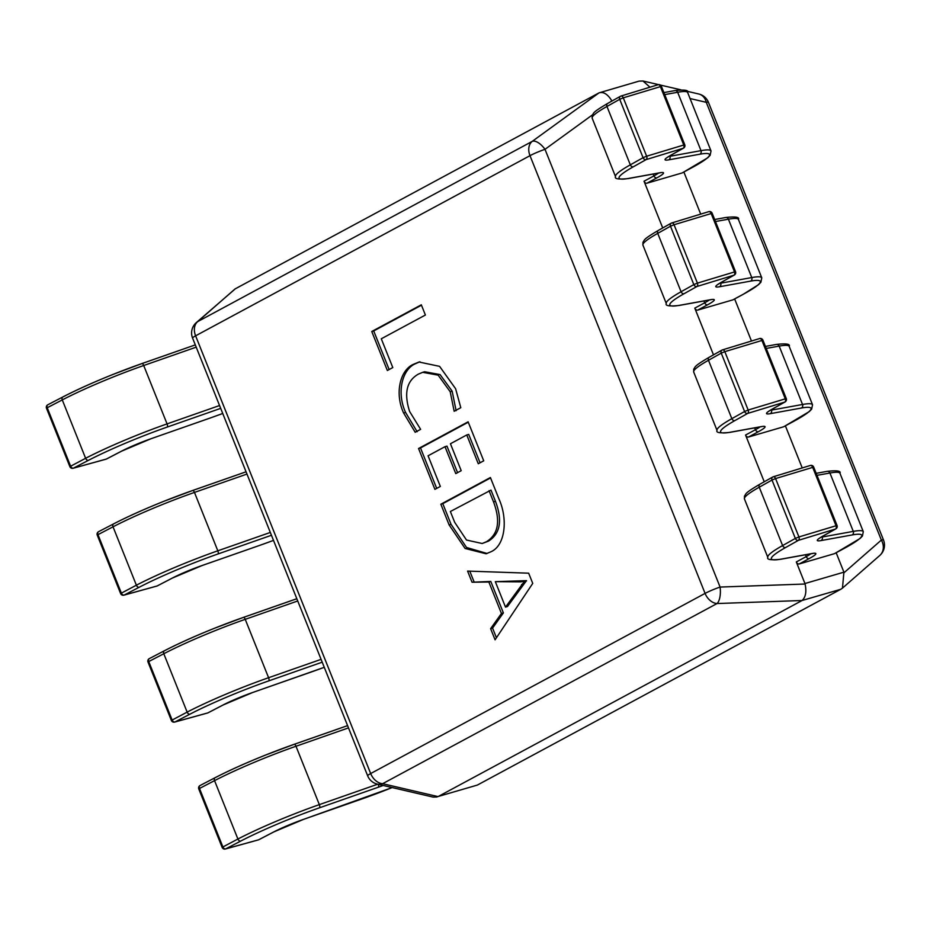<?xml version="1.0" encoding="UTF-8"?>
<svg xmlns="http://www.w3.org/2000/svg" width="930" height="930" viewBox="0 0 930 930"><rect width="100%" height="100%" fill="white"/><g stroke="black" fill="none" stroke-linecap="round" stroke-linejoin="round"><path stroke-width="1.4" d="M420.627 429.335L415.187 432.264L403.632 413.025C394.425 393.099 400.214 369.559 413.803 364.165L418.977 362.014L439.576 366.35L455.607 388.717L460.803 407.689L454.166 411.269L450.201 391.728L438.135 375.15L422.708 372.314L418.291 374.162C406.654 380.823 403.771 393.262 409.63 411.502L420.627 429.335M449.132 524.939L440.843 504.223L490.401 477.532L498.992 499.026C508.071 519.138 505.327 545.771 490.761 551.839L486.099 553.78L465.093 548.468L449.132 524.939L451.073 524.369L442.796 503.665L440.843 504.223M532.739 583.401L495.074 639.805L490.622 628.668L501.433 613.475L488.855 582.017L472.045 582.226L467.592 571.09L528.659 573.182L532.739 583.401M440.343 486.437L434.903 489.366L418.558 448.516L468.116 421.813L483.716 460.815L478.276 463.745L466.755 434.961L450.446 443.75L461.21 470.685L455.77 473.614L445.005 446.679L428.079 455.793L440.343 486.437M392.797 367.571L387.357 370.5L371.756 331.499L421.313 304.808L425.394 315.026L381.288 338.787L392.797 367.571M646.989 183.187L682.074 172.968L691.978 167.632A79.724 8.393 158.2 0 0 699.802 154.217L668.705 159.855A30.237 3.185 -21.8 0 1 670.46 155.438L683.213 148.277L646.141 159.6L633.388 166.749A79.724 8.393 158.2 0 0 628.773 178.397L659.87 172.771A30.237 3.185 -21.8 0 1 656.894 177.851L646.989 183.187A2.744 2.011 -118.3 0 1 644.025 181.222L662.718 227.943M697.756 310.097L732.84 299.878L742.745 294.543A79.724 8.393 158.2 0 0 750.557 281.127L719.471 286.766A30.237 3.185 -21.8 0 1 721.215 282.348L733.979 275.187L696.907 286.51L684.154 293.659A79.724 8.393 158.2 0 0 679.528 305.319L710.625 299.681A30.237 3.185 -21.8 0 1 707.66 304.761L697.756 310.097A2.744 2.011 -118.3 0 1 694.791 308.132L713.484 354.865M748.522 437.019L783.595 426.789L793.499 421.453A79.724 8.393 158.2 0 0 801.323 408.038L770.226 413.676A30.237 3.185 -21.8 0 1 771.981 409.258L784.734 402.109L747.662 413.42L734.909 420.581A79.724 8.393 158.2 0 0 730.294 432.229L761.391 426.591A30.237 3.185 -21.8 0 1 758.415 431.683L748.522 437.019A2.744 2.011 -118.3 0 1 745.558 435.042L764.239 481.775M799.277 563.929L834.361 553.699L844.266 548.363A79.724 8.393 158.2 0 0 852.089 534.959L820.992 540.586A30.237 3.185 -21.8 0 1 822.736 536.168L835.5 529.019L798.428 540.33L785.676 547.491A79.724 8.393 158.2 0 0 781.049 559.139L812.146 553.501A30.237 3.185 -21.8 0 1 809.181 558.593L799.277 563.929A2.744 2.011 -118.3 0 1 796.313 561.952L804.938 583.529L843.917 572.171L836.163 552.769M802.23 467.941L785.397 425.859M751.475 341.031L734.63 298.914M700.709 214.121L683.864 172.004M801.765 600.675L438.39 796.429L477.369 785.071L840.743 589.306L802.044 600.501C805.682 597.223 806.705 591.736 805.101 584.017L804.938 583.529M235.011 288.974L197.788 321.559A13.741 11.637 -131.2 0 0 196.288 322.64L235.337 288.788L599.013 92.872C603.407 91.489 607.674 94.128 611.824 100.8L609.941 102.172M843.917 572.171L842.464 588.132L840.743 589.306M477.369 785.071L438.39 796.429M842.464 588.132L879.792 555.454A13.741 11.637 -131.2 0 0 881.361 540.063L706.277 102.323A13.741 10.869 -76.9 0 0 698.767 94A13.741 13.741 0 0 1 708.416 102.277L883.5 540.016A13.741 1.453 -21.8 0 0 881.361 540.063L844.126 572.648M196.288 322.64L196.288 322.64A13.741 13.741 0 0 0 192.58 338.09L367.664 775.818A13.741 13.741 0 0 0 377.313 784.106L433.101 797.091L437.007 796.987M649.965 87.199L642.979 81.003L639.073 81.119L599.013 92.872L532.181 141.407A13.741 6.312 -126 0 1 545.003 149.323L720.087 587.062L805.101 584.017M802.044 600.501L717.03 603.547A13.741 5.545 -92.1 0 0 720.087 587.062A13.741 1.453 -21.8 0 0 705.08 593.398L529.995 155.67L195.602 335.823L370.675 773.551L705.08 593.398A13.741 10.044 61.7 0 0 717.03 603.547L382.625 783.699L438.042 796.603M377.313 784.106A13.741 10.869 -76.9 0 0 382.625 783.699A13.741 10.044 -118.3 0 1 370.675 773.551A13.741 1.453 -21.8 0 0 367.664 775.818M496.434 637.771L492.563 628.099L490.622 628.668M492.563 628.099L503.386 612.905L501.433 613.475M503.386 612.905L490.796 581.448L488.855 582.017M490.796 581.448L472.045 582.226M473.998 581.669L469.79 571.159M505.502 607.116L507.454 606.546L526.473 580.646L495.318 581.657L505.502 607.116L524.52 581.215L520.556 581.866L495.318 581.657M522.509 581.297L520.556 581.866M526.473 580.646L524.52 581.215M526.566 580.89L524.613 581.459M523.567 583.935L521.614 584.505M442.796 503.665L490.552 477.927M487.053 553.478L466.546 547.491L451.073 524.369M482.182 543.504L488.483 541.132C500.294 533.704 502.63 520.44 495.481 501.34L490.994 490.11L450.364 511.512L454.689 522.323L466.5 540.039L482.182 543.504L486.53 541.69C498.341 534.273 500.677 521.009 493.539 501.909L489.041 490.68M495.481 501.34L493.539 501.909M488.483 541.132L486.53 541.69M436.693 488.401L420.511 447.946L418.558 448.516M420.511 447.946L468.267 422.208M480.066 462.78L468.708 434.391L466.755 434.961M457.56 472.649L446.958 446.109L445.005 446.679M417.14 431.706L405.585 412.455L403.632 413.025M405.585 412.455C396.378 392.53 402.167 368.989 415.745 363.595L413.803 364.165M415.745 363.595L419.953 361.747M456.107 410.7L452.154 391.158L450.201 391.728M452.154 391.158L440.076 374.592L424.661 371.744L422.708 372.314M389.147 369.547L373.709 330.941L371.756 331.499M373.709 330.941L421.476 305.203M105.753 459.222A2.744 1.988 -105.4 0 0 106.055 459.176A2.744 1.988 -105.4 0 0 106.334 459.06L121.388 451.236A30.237 3.185 -21.8 0 1 151.253 438.635L210.087 418.047A79.724 8.393 158.2 0 0 222.735 413.478L209.971 418.105A2.744 1.058 -109.3 0 0 210.087 418.047M121.865 450.992A2.744 1.872 -117.5 0 1 121.644 451.143L106.59 458.967A2.744 2.744 0 0 1 106.055 459.176L73.133 468.255A2.744 1.988 -105.4 0 0 73.424 468.15L106.334 459.06A2.744 1.872 -117.5 0 0 106.59 458.967A2.744 1.872 -117.5 0 0 106.822 458.816M156.519 586.133A2.744 1.988 -105.4 0 0 156.821 586.086A2.744 1.988 -105.4 0 0 157.1 585.981L172.155 578.158A30.237 3.185 -21.8 0 1 202.008 565.545L260.842 544.968A79.724 8.393 158.2 0 0 273.501 540.388L260.737 545.015A2.744 1.058 -109.3 0 0 260.842 544.968M201.787 565.614A2.744 1.058 -109.3 0 0 201.903 565.603L172.399 578.053L157.356 585.877A2.744 2.744 0 0 1 156.821 586.086L123.899 595.165A2.744 1.988 -105.4 0 0 124.178 595.061L157.1 585.981A2.744 1.872 -117.5 0 0 157.356 585.877A2.744 1.872 -117.5 0 0 157.577 585.726M207.274 713.054A2.744 1.988 -105.4 0 0 207.576 712.996A2.744 1.988 -105.4 0 0 207.867 712.892L222.909 705.068A30.237 3.185 -21.8 0 1 252.774 692.455L311.608 671.879A79.724 8.393 158.2 0 0 324.256 667.298M252.542 692.536A2.744 1.058 -109.3 0 0 252.658 692.513L223.165 704.963L208.111 712.787A2.744 2.744 0 0 1 207.576 712.996L174.654 722.087A2.744 1.988 -105.4 0 0 174.945 721.971L207.867 712.892A2.744 1.872 -117.5 0 0 208.111 712.787A2.744 1.872 -117.5 0 0 208.343 712.636M258.04 839.964A2.744 1.988 -105.4 0 0 258.342 839.906A2.744 1.988 -105.4 0 0 258.621 839.802L273.676 831.978A30.237 3.185 -21.8 0 1 303.529 819.365L362.363 798.789A79.724 8.393 158.2 0 0 392.169 787.559M274.141 831.734A2.744 1.872 -117.5 0 1 273.92 831.873L258.877 839.697A2.744 2.744 0 0 1 258.342 839.906L225.42 848.997A2.744 1.988 -105.4 0 0 225.699 848.881L258.621 839.802A2.744 1.872 -117.5 0 0 258.877 839.697A2.744 1.872 -117.5 0 0 259.098 839.546M670.46 155.438A2.744 2.139 60.7 0 0 670.786 155.298L683.538 148.137A2.744 2.139 60.7 0 1 683.213 148.277A2.744 1.709 -107 0 0 683.713 144.894L660.358 86.513A2.744 1.709 -107 0 0 658.045 84.735A2.744 1.709 -107 0 0 657.836 84.828M661.404 86.339L623.286 97.836L646.641 156.217L643.072 157.693L619.717 99.312L606.965 106.462L630.319 164.843L643.072 157.693A2.744 2.139 60.7 0 0 646.141 159.6A2.744 1.709 -107 0 0 646.641 156.217L684.747 144.72L661.404 86.339A2.744 2.744 0 0 0 658.045 84.735L620.973 96.046A2.744 1.709 -107 0 0 620.763 96.139M659.87 172.771A2.744 2.43 -100.3 0 1 659.335 172.934L628.25 178.572C618.555 179.548 614.312 178.897 615.521 176.607L592.178 118.226A82.468 8.684 158.2 0 1 606.965 106.462A2.744 2.139 -119.3 0 1 607.674 103.439L620.438 96.278A2.744 2.139 -119.3 0 0 619.717 99.312L623.286 97.836A2.744 1.709 -107 0 0 620.973 96.046A2.744 2.744 0 0 0 620.438 96.278A2.744 2.139 -119.3 0 1 620.461 96.267M721.215 282.348A2.744 2.139 60.7 0 0 721.552 282.209L734.305 275.048A2.744 2.139 60.7 0 1 733.979 275.187A2.744 1.709 -107 0 0 734.467 271.804L711.125 213.423A2.744 1.709 -107 0 0 708.811 211.645A2.744 1.709 -107 0 0 708.59 211.738M712.159 213.249L674.052 224.746L697.407 283.127L693.827 284.603L670.484 226.222L657.731 233.372L681.074 291.753L693.827 284.603A2.744 2.139 60.7 0 0 696.907 286.51A2.744 1.709 -107 0 0 697.407 283.127L735.514 271.63L712.159 213.249A2.744 2.744 0 0 0 708.811 211.645L671.739 222.968A2.744 1.709 -107 0 0 671.53 223.049M710.625 299.681A2.744 2.43 -100.3 0 1 710.102 299.844L679.005 305.482C669.309 306.458 665.078 305.807 666.287 303.517L642.932 245.136A82.468 8.684 158.2 0 1 657.731 233.372A2.744 2.139 -119.3 0 1 658.44 230.349L671.193 223.188A2.744 2.139 -119.3 0 0 670.484 226.222L674.052 224.746A2.744 1.709 -107 0 0 671.739 222.968A2.744 2.744 0 0 0 671.239 223.177A2.744 2.744 0 0 0 671.193 223.188A2.744 2.139 -119.3 0 1 671.216 223.177M771.981 409.258A2.744 2.139 60.7 0 0 772.307 409.119L785.071 401.958A2.744 2.139 60.7 0 1 784.734 402.109A2.744 1.709 -107 0 0 785.234 398.714L761.879 340.334A2.744 1.709 -107 0 0 759.566 338.555A2.744 1.709 -107 0 0 759.357 338.648M762.926 340.159L724.819 351.656L748.162 410.037L744.593 411.513L721.238 353.133L708.486 360.282L731.84 418.663L744.593 411.513A2.744 2.139 60.7 0 0 747.662 413.42A2.744 1.709 -107 0 0 748.162 410.037L786.269 398.54L762.926 340.159A2.744 2.744 0 0 0 759.566 338.555L722.494 349.878A2.744 1.709 -107 0 0 722.285 349.959M724.819 351.656A2.744 1.709 -107 0 0 722.494 349.878A2.744 2.744 0 0 0 721.994 350.087A2.744 2.139 -119.3 0 1 721.982 350.099A2.744 2.744 0 0 0 721.959 350.11A2.744 2.139 -119.3 0 0 721.238 353.133L724.819 351.656M822.736 536.168A2.744 2.139 60.7 0 0 823.073 536.029L835.826 528.879A2.744 2.139 60.7 0 1 835.5 529.019A2.744 1.709 -107 0 0 835.989 525.624L812.646 467.244A2.744 1.709 -107 0 0 810.332 465.465A2.744 1.709 -107 0 0 810.111 465.558M813.68 467.081L775.573 478.566L798.928 536.947L795.348 538.424L772.005 480.043L759.252 487.204L782.595 545.573L795.348 538.424A2.744 2.139 60.7 0 0 798.428 540.33A2.744 1.709 -107 0 0 798.928 536.947L837.035 525.45L813.68 467.081A2.744 2.744 0 0 0 810.332 465.465L773.26 476.788A2.744 1.709 -107 0 0 773.051 476.881M775.573 478.566A2.744 1.709 -107 0 0 773.26 476.788A2.744 2.744 0 0 0 772.714 477.02A2.744 2.139 -119.3 0 1 772.737 477.009A2.744 2.139 -119.3 0 0 772.005 480.043L775.573 478.566M708.416 102.277A13.741 1.453 -21.8 0 0 706.277 102.323L690.06 98.545M192.58 338.09A13.741 1.453 -21.8 0 1 195.602 335.823A13.741 10.044 61.7 0 1 197.788 321.559L532.181 141.407A13.741 10.044 -118.3 0 0 529.995 155.67A13.741 1.453 -21.8 0 1 545.003 149.323L592.387 114.925M88.466 460.327A2.744 1.872 62.5 0 1 85.618 458.292A82.468 8.684 -21.8 0 1 167.063 423.894L143.708 365.513A82.468 8.684 158.2 0 0 62.275 399.912L85.618 458.292L69.855 466.627L46.5 408.247L47.221 407.735L70.575 466.116A2.744 1.872 62.5 0 0 73.424 468.15L88.466 460.327A79.724 8.393 158.2 0 1 167.191 427.079L220.689 408.363M196.207 347.157L143.708 365.513A2.744 1.058 -109.3 0 0 141.918 363.56L112.902 374.465C93.349 382.323 76.655 389.821 62.833 396.971A2.744 1.872 -117.5 0 0 62.275 399.912L47.221 407.735A2.744 1.872 -117.5 0 1 47.779 404.794A2.744 1.872 -117.5 0 1 48.035 404.69M46.5 408.247A2.744 2.744 0 0 1 47.779 404.794L62.833 396.971A2.744 1.872 -117.5 0 1 63.089 396.866A79.724 8.393 -21.8 0 1 141.802 363.618A2.744 1.058 -109.3 0 1 141.918 363.56L195.3 344.891L142.034 363.537M167.191 427.079A2.744 1.058 70.7 0 0 167.063 423.894L219.561 405.526M209.855 418.128A2.744 1.058 -109.3 0 0 209.971 418.105L151.137 438.681A2.744 1.058 -109.3 0 0 151.253 438.635M151.02 438.704A2.744 1.058 -109.3 0 0 151.137 438.681L121.644 451.143A2.744 1.872 -117.5 0 1 121.388 451.236M139.233 587.237A2.744 1.872 62.5 0 1 136.385 585.202A82.468 8.684 -21.8 0 1 217.818 550.804L194.463 492.423A82.468 8.684 158.2 0 0 113.03 526.822L136.385 585.202L120.609 593.538L97.266 535.157L97.987 534.645L121.33 593.026A2.744 1.872 62.5 0 0 124.178 595.061L139.233 587.237A79.724 8.393 158.2 0 1 217.946 553.989L271.455 535.273M246.973 474.068L194.463 492.423A2.744 1.058 -109.3 0 0 192.673 490.47L163.668 501.375C144.115 509.233 127.422 516.731 113.6 523.881A2.744 1.872 -117.5 0 0 113.03 526.822L97.987 534.645A2.744 1.872 -117.5 0 1 98.545 531.704A2.744 1.872 -117.5 0 1 98.801 531.6M97.266 535.157A2.744 2.744 0 0 1 98.545 531.704L113.6 523.881A2.744 1.872 -117.5 0 1 113.844 523.776A79.724 8.393 -21.8 0 1 192.568 490.529A2.744 1.058 -109.3 0 1 192.673 490.47L246.066 471.801L192.789 490.447M217.946 553.989A2.744 1.058 70.7 0 0 217.818 550.804L270.316 532.448M260.621 545.038A2.744 1.058 -109.3 0 0 260.737 545.015L201.903 565.603A2.744 1.058 -109.3 0 0 202.008 565.545M189.987 714.147A2.744 1.872 62.5 0 1 187.139 712.113A82.468 8.684 -21.8 0 1 268.584 677.714L245.229 619.334A82.468 8.684 158.2 0 0 163.796 653.732L187.139 712.113L171.376 720.448L148.021 662.079L148.742 661.556L172.096 719.936A2.744 1.872 62.5 0 0 174.945 721.971L189.987 714.147A79.724 8.393 158.2 0 1 268.712 680.9L322.21 662.183M297.728 600.978L245.229 619.334A2.744 1.058 -109.3 0 0 243.439 617.381L214.423 628.285C194.87 636.143 178.188 643.641 164.354 650.791A2.744 1.872 -117.5 0 0 163.796 653.732L148.742 661.556A2.744 1.872 -117.5 0 1 149.311 658.614A2.744 1.872 -117.5 0 1 149.556 658.51M148.021 662.079A2.744 2.744 0 0 1 149.311 658.614L164.354 650.791A2.744 1.872 -117.5 0 1 164.61 650.686A79.724 8.393 -21.8 0 1 243.323 617.439A2.744 1.058 -109.3 0 1 243.439 617.381L296.821 598.711M268.712 680.9A2.744 1.058 70.7 0 0 268.584 677.714L321.083 659.358M243.555 617.369L296.833 598.734M324.268 667.31L252.658 692.513A2.744 1.058 -109.3 0 0 252.774 692.455M240.754 841.057A2.744 1.872 62.5 0 1 237.906 839.023A82.468 8.684 -21.8 0 1 319.339 804.624L295.996 746.255A82.468 8.684 158.2 0 0 214.551 780.642L237.906 839.023L222.131 847.37L198.788 788.989L199.508 788.466L222.851 846.846A2.744 1.872 62.5 0 0 225.699 848.881L240.754 841.057A79.724 8.393 158.2 0 1 319.467 807.81L378.301 787.233A30.237 3.185 -21.8 0 0 383.172 785.466M348.494 727.888L295.996 746.255A2.744 1.058 -109.3 0 0 294.194 744.302L265.19 755.195C245.636 763.053 228.943 770.552 215.121 777.701A2.744 1.872 -117.5 0 0 214.551 780.642L199.508 788.466A2.744 1.872 -117.5 0 1 200.066 785.525A2.744 1.872 -117.5 0 1 200.322 785.432M198.788 788.989A2.744 2.744 0 0 1 200.066 785.525L215.121 777.701A2.744 1.872 -117.5 0 1 215.365 777.608A79.724 8.393 -21.8 0 1 294.089 744.349A2.744 1.058 -109.3 0 1 294.194 744.302L347.588 725.621L294.322 744.279M319.467 807.81A2.744 1.058 70.7 0 0 319.339 804.624L377.743 784.199M392.193 787.571L303.424 819.423L273.92 831.873A2.744 1.872 -117.5 0 1 273.676 831.978M378.277 784.327A2.744 1.058 70.7 0 1 378.301 787.233M615.521 176.607A82.468 8.684 -21.8 0 1 630.319 164.843A2.744 2.139 60.7 0 0 633.388 166.749M668.81 156.461A27.493 2.895 158.2 0 0 669.914 156.287L669.751 155.891M668.705 159.855A2.744 2.43 -100.3 0 0 669.914 156.287L700.999 150.648L677.656 92.268L664.706 94.616M653.197 174.05L653.93 175.886A27.493 2.895 158.2 0 0 658.556 173.073M687.665 92.558A82.468 8.684 158.2 0 0 677.656 92.268A2.744 2.43 -100.3 0 0 674.948 90.594C684.666 89.513 688.909 90.175 687.665 92.558L711.02 150.939A82.468 8.684 -21.8 0 0 700.999 150.648A2.744 2.43 -100.3 0 1 699.802 154.217M644.025 181.222L653.93 175.886A2.744 2.011 61.7 0 0 656.894 177.851M666.612 157.844L670.786 155.298A2.744 2.139 60.7 0 0 671.076 155.089M592.178 118.226L592.178 115.401C594.189 112.728 591.736 112.832 607.674 103.439A2.744 2.139 -119.3 0 1 608.011 103.3M666.287 303.517A82.468 8.684 -21.8 0 1 681.074 291.753A2.744 2.139 60.7 0 0 684.154 293.659M719.576 283.371A27.493 2.895 158.2 0 0 720.669 283.197L720.518 282.801M719.471 286.766A2.744 2.43 -100.3 0 0 720.669 283.197L751.765 277.559L728.411 219.189L715.472 221.526M703.963 300.96L704.696 302.796A27.493 2.895 158.2 0 0 709.311 299.995M738.432 219.468A82.468 8.684 158.2 0 0 728.411 219.189A2.744 2.43 -100.3 0 0 725.702 217.504C735.432 216.434 739.676 217.085 738.432 219.468L761.775 277.849A82.468 8.684 -21.8 0 0 751.765 277.559A2.744 2.43 -100.3 0 1 750.557 281.127M694.791 308.132L704.696 302.796A2.744 2.011 61.7 0 0 707.66 304.761M742.745 294.543A2.744 2.011 61.7 0 0 743.024 294.426L733.131 299.762M717.367 284.754L721.552 282.209A2.744 2.139 60.7 0 0 721.843 281.999M642.932 245.136L642.944 242.312C644.943 239.638 642.49 239.754 658.44 230.349A2.744 2.139 -119.3 0 1 658.765 230.21M709.532 357.12A2.744 2.139 -119.3 0 0 709.206 357.26A2.744 2.139 -119.3 0 0 708.486 360.282A82.468 8.684 158.2 0 0 693.699 372.047L717.042 430.427A82.468 8.684 -21.8 0 1 731.84 418.663A2.744 2.139 60.7 0 0 734.909 420.581M770.331 410.281A27.493 2.895 158.2 0 0 771.435 410.107L771.272 409.712M770.226 413.676A2.744 2.43 -100.3 0 0 771.435 410.107L802.532 404.48L779.177 346.1L766.239 348.436M754.718 427.87L755.451 429.707A27.493 2.895 158.2 0 0 760.077 426.905M789.186 346.379A82.468 8.684 158.2 0 0 779.177 346.1A2.744 2.43 -100.3 0 0 776.469 344.425C786.187 343.344 790.43 343.995 789.186 346.379L812.541 404.759A82.468 8.684 -21.8 0 0 802.532 404.48A2.744 2.43 -100.3 0 1 801.323 408.038M745.558 435.042L755.451 429.707A2.744 2.011 61.7 0 0 758.415 431.683M768.134 411.665L772.307 409.119A2.744 2.139 60.7 0 0 772.598 408.909M762.6 426.405L760.856 426.754A2.744 2.43 -100.3 0 0 761.391 426.591M760.856 426.754L729.771 432.392A2.744 2.43 -100.3 0 0 730.294 432.229M760.287 484.03A2.744 2.139 -119.3 0 0 759.961 484.17A2.744 2.139 -119.3 0 0 759.252 487.204A82.468 8.684 158.2 0 0 744.453 498.968L767.808 557.337A82.468 8.684 -21.8 0 1 782.595 545.573A2.744 2.139 60.7 0 0 785.676 547.491M821.097 537.191A27.493 2.895 158.2 0 0 822.19 537.017L822.039 536.622M820.992 540.586A2.744 2.43 -100.3 0 0 822.19 537.017L853.287 531.39L829.932 473.01L816.993 475.346M805.485 554.78L806.217 556.617A27.493 2.895 158.2 0 0 810.832 553.815M839.953 473.289A82.468 8.684 158.2 0 0 829.932 473.01A2.744 2.43 -100.3 0 0 827.223 471.336C836.954 470.255 841.197 470.906 839.953 473.289L863.296 531.669A82.468 8.684 -21.8 0 0 853.287 531.39A2.744 2.43 -100.3 0 1 852.089 534.959M796.313 561.952L806.217 556.617A2.744 2.011 61.7 0 0 809.181 558.593M818.888 538.575L823.073 536.029A2.744 2.139 60.7 0 0 823.364 535.82M813.366 553.315L811.623 553.676A2.744 2.43 -100.3 0 0 812.146 553.501M811.623 553.676L780.526 559.302A2.744 2.43 -100.3 0 0 781.049 559.139M879.792 555.454A13.741 13.741 0 0 0 883.5 540.016M642.979 81.003L658.545 84.63M660.323 85.049L680.946 89.838M686.712 91.187L698.767 94M69.855 466.627A2.744 2.744 0 0 0 73.133 468.255M120.609 593.538A2.744 2.744 0 0 0 123.899 595.165M171.376 720.448A2.744 2.744 0 0 0 174.654 722.087M222.131 847.37A2.744 2.744 0 0 0 225.42 848.997M711.02 150.939L710.125 155.345L707.73 157.786L682.364 172.852M659.335 172.934L661.079 172.585M674.948 90.594L663.904 92.593M683.538 148.137A2.744 2.744 0 0 0 684.747 144.72M743.024 294.426L758.496 284.696L760.891 282.255L761.775 277.849M710.102 299.844L711.845 299.495M725.702 217.504L714.67 219.515M734.305 275.048A2.744 2.744 0 0 0 735.514 271.63M812.541 404.759L811.646 409.177L809.251 411.606L783.885 426.672M776.469 344.425L765.425 346.425M785.071 401.958A2.744 2.744 0 0 0 786.269 398.54M729.771 432.392C720.076 433.368 715.833 432.717 717.042 430.427M693.699 372.047L693.699 369.222C695.71 366.548 693.257 366.664 709.206 357.26L721.959 350.11M863.296 531.669L862.412 536.087L860.018 538.517L834.652 553.582M827.223 471.336L816.191 473.335M835.826 528.879A2.744 2.744 0 0 0 837.035 525.45M780.526 559.302C770.831 560.279 766.599 559.628 767.808 557.337M744.453 498.968L744.465 496.132C746.465 493.458 744.023 493.574 759.961 484.17L772.714 477.02"/></g></svg>
